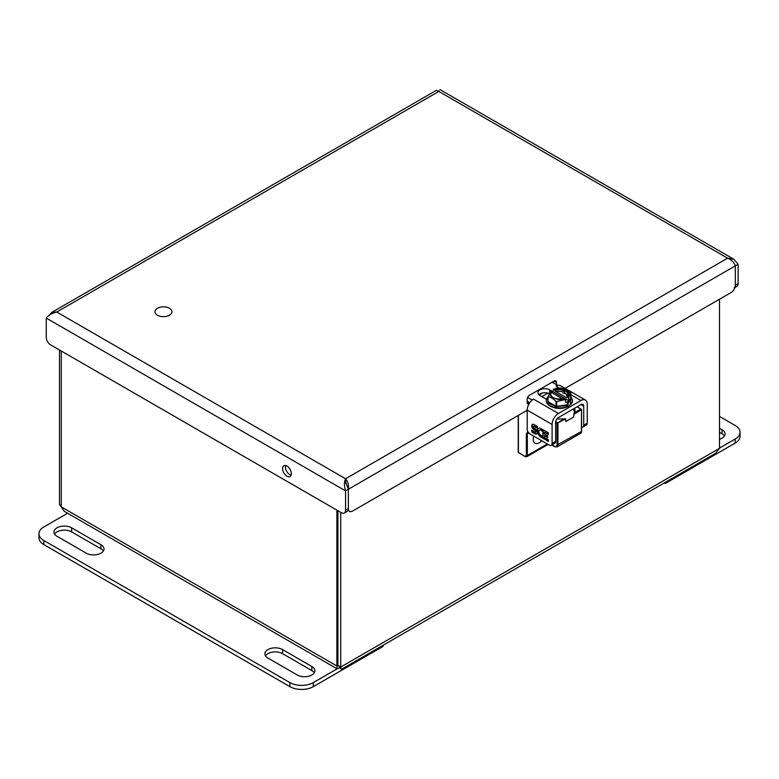 <?xml version="1.0" encoding="UTF-8"?>
<svg xmlns="http://www.w3.org/2000/svg" width="779" height="779" viewBox="0 0 779 779"><rect width="100%" height="100%" fill="white"/><g stroke="black" fill="none" stroke-linecap="round" stroke-linejoin="round"><path stroke-width="1.17" d="M340.725 512.339L340.725 667.038L341.377 669.346L715.57 453.31L719.514 448.344L719.514 299.224M341.377 669.346L339.693 667.632L337.122 668.84L336.888 666.006L337.911 665.412L337.911 510.722M61.268 350.998L61.268 506.876L64.316 511.336L337.122 668.84L313.333 682.579A16.573 9.572 180 0 1 289.895 682.579L43.799 540.499A16.573 9.572 180 0 1 38.95 533.742A16.573 9.572 180 0 1 43.799 526.974L67.607 513.234M61.288 506.973L59.486 504.656L59.486 349.966M339.693 666.766L339.693 667.632M719.514 448.344L340.725 667.038L337.911 665.412M61.268 506.876L336.888 666.006L336.888 510.128M61.268 505.688L59.486 504.656M169.452 315.222A8.481 4.898 180 0 1 160.201 316.284A8.481 4.898 180 0 1 154.963 311.756A8.481 4.898 180 0 1 163.454 306.858A8.481 4.898 180 0 1 171.935 311.756A8.481 4.898 180 0 1 169.452 315.222M577.073 406.794L581.582 409.55L581.387 430.982M574.6 408.225A15.541 8.968 180 0 1 574.951 410.124A15.541 8.968 180 0 1 574.201 412.889L573.617 417.018L565.729 421.575L565.729 418.868L556.888 418.975M574.201 412.889L580.92 409.014L581.387 409.822L573.617 414.311M518.405 451.995L518.872 452.803M574.698 411.75L573.081 409.102M565.729 418.868L557.014 423.357L557.014 445.062L581.387 431.527A3.973 2.298 60 0 1 580.569 433.348L581.582 431.254L581.582 409.55L577.268 406.677M564.21 418.664L557.014 423.357L555.612 422.539M541.726 440.719A8.481 4.898 -60 0 1 535.017 443.173A8.481 4.898 -60 0 1 533.264 439.288A8.481 4.898 -60 0 1 533.79 436.143M546.41 399.267L539.964 395.537A6.962 4.022 180 0 1 537.929 392.704A6.962 4.022 180 0 1 542.223 388.984A6.962 4.022 180 0 1 549.808 389.86L553.314 391.886L551.863 392.11M581.582 427.106A3.973 2.298 -120 0 0 582.906 427.019A3.973 2.298 -120 0 0 583.734 425.198L583.734 406.2A3.973 2.298 120 0 0 582.906 404.379A3.973 2.298 120 0 0 580.92 404.574L558.426 417.563A3.973 2.298 120 0 0 555.612 422.432L555.612 441.43L552.097 443.465L552.097 424.467A8.949 5.171 -60 0 1 558.426 413.503L580.92 400.513A8.949 5.171 -60 0 1 585.399 400.075L560.51 385.702A8.949 5.171 120 0 0 556.031 386.141L557.491 385.303L552.136 382.207M527.656 397.426L532.067 399.978L533.527 399.13A8.949 5.171 120 0 0 527.208 410.095L552.097 424.467M548.942 393.492A6.962 4.022 0 0 0 538.883 394.729M585.399 400.075A8.949 5.171 -60 0 1 587.249 404.165L587.249 423.163L583.734 425.198M529.788 402.714L527.188 401.224M582.906 427.019L586.421 424.983A3.973 2.298 -120 0 0 587.249 423.163M542.846 436.873L542.379 435.851A3.204 1.85 60 0 1 539.35 433.64A3.204 1.85 60 0 1 539.477 430.183A3.204 1.85 60 0 1 541.98 431.079L542.574 429.823A5.336 3.077 -120 0 0 538.416 428.333A5.336 3.077 -120 0 0 539.905 436.425A5.229 3.019 -120 0 0 542.72 437.827A5.336 3.077 -120 0 0 542.846 437.827L548.377 441.527L548.377 439.784L544.355 437.457L544.355 435.656L547.618 437.545L547.618 435.86L544.355 433.971L544.355 432.228L548.377 434.555L548.377 432.812L542.846 429.618L542.846 436.873L543.314 429.891M537.306 428.168L537.306 426.425L534.034 424.536A3.204 1.85 -120 0 0 532.437 424.37A3.204 1.85 -120 0 0 531.862 426.619A3.204 1.85 -120 0 0 533.537 429.414L535.202 430.368A1.227 0.711 60 0 1 535.786 431.78A1.071 0.613 60 0 1 535.046 432.082L531.775 430.193L531.775 431.936L535.046 433.825A3.204 1.85 -120 0 0 536.643 433.991A3.204 1.85 -120 0 0 537.13 431.42A3.204 1.85 -120 0 0 535.046 428.596L534.034 428.022A1.071 0.613 60 0 1 534.034 426.279L537.306 428.168M552.097 443.465A3.973 2.298 60 0 1 551.269 445.286A3.973 2.298 60 0 1 549.283 445.082L530.012 433.961A3.973 2.298 60 0 1 527.208 429.093L527.208 410.095M551.269 445.286L554.784 443.251A3.973 2.298 -120 0 0 555.612 441.43M542.223 430.573A3.204 1.85 -120 0 0 539.944 429.911A3.204 1.85 -120 0 0 539.73 430.076M544.355 432.228L548.377 434.01M544.355 435.656L547.618 437M542.846 438.334L548.377 440.982M538.659 428.216A5.336 3.077 -120 0 0 540.373 436.152A5.229 3.019 -120 0 0 543.187 437.555A5.336 3.077 -120 0 0 543.314 437.555M534.034 426.279L537.306 427.622M534.501 426.006A1.071 0.613 -120 0 0 533.79 426.181M531.775 431.936L535.514 433.562A3.204 1.85 -120 0 0 536.858 433.825M532.242 430.466L532.242 431.673M535.757 431.907A1.071 0.613 -120 0 0 536.254 431.508L535.786 431.78M536.254 431.508A1.227 0.711 -120 0 0 535.67 430.096L535.202 430.368M533.537 429.414L535.67 430.096M532.68 424.273A3.204 1.85 -120 0 0 534.005 429.141M570.871 398.254L570.462 404.428M570.91 397.008L567.19 405.411L556.196 406.735L548.212 402.938L547.919 397.008M562.146 388.283L560.393 387.961L554.317 389.159C560.529 385.245 574.298 393.191 567.521 396.784L568.524 397.787L570.89 393.337L570.89 398.215L567.521 404.739L556.683 406.414L556.683 401.536L565.525 399.52L564.522 398.517C558.3 402.422 544.54 394.476 551.318 390.892L550.315 390.746L548.114 396.862C550.617 397.037 553.265 398.566 556.05 401.438L556.683 401.536M556.05 401.438L556.05 406.317L556.683 406.414M556.05 406.317L548.114 401.74L547.949 396.492M547.949 401.37L547.949 396.784M570.715 392.967L563.86 388.478L560.393 387.961M568.524 397.787L568.524 400.659L553.314 391.886L553.314 389.013M565.525 399.52L565.525 402.392L567.988 401.818L568.524 400.659M554.317 389.159L555.349 391.272L564.298 391.574L567.346 396.443M566.966 397.436L567.521 396.784M564.522 398.517L564.454 398.478C558.29 402.324 544.716 394.486 551.386 390.931L551.318 390.892M566.966 397.008L567.453 396.745C574.123 393.191 560.539 385.352 554.385 389.198M562.516 398.877L552.35 393.006L551.386 390.931M555.349 391.272L566.489 397.699L566.966 397.124M724.431 435.977A10.361 5.979 0 0 0 722.016 433.776L719.514 432.335M719.514 416.434L735.201 425.49A16.573 9.572 180 0 1 740.05 432.257L740.05 436.318A16.573 9.572 180 0 1 735.201 443.076L665.821 483.136A1.324 0.769 0 0 1 663.951 483.136L663.951 483.136M719.514 428.275L722.016 429.716A10.361 5.979 180 0 1 725.045 433.942A10.361 5.979 180 0 1 719.514 439.239M740.05 432.257A16.573 9.572 180 0 1 735.201 439.015L719.514 448.071M314.288 672.774A10.361 5.979 0 0 0 311.863 670.573L282.573 653.659A10.361 5.979 0 0 0 265.503 655.86M103.354 550.987A10.361 5.979 0 0 0 100.929 548.796L71.639 531.882A10.361 5.979 0 0 0 54.569 534.073M382.703 645.489L382.703 646.589L313.333 686.64A16.573 9.572 180 0 1 289.895 686.64L43.799 544.56A16.573 9.572 180 0 1 38.95 537.802L38.95 533.742M382.703 646.589A1.324 0.769 0 0 0 383.093 646.044L383.093 645.265M297.218 674.974L267.918 658.06A10.361 5.979 180 0 1 264.889 653.824A10.361 5.979 180 0 1 271.277 648.303A10.361 5.979 180 0 1 282.573 649.598L311.863 666.512A10.361 5.979 180 0 1 314.901 670.738A10.361 5.979 180 0 1 308.503 676.269A10.361 5.979 180 0 1 297.218 674.974M56.984 536.273A10.361 5.979 180 0 1 53.955 532.047A10.361 5.979 180 0 1 60.343 526.526A10.361 5.979 180 0 1 71.639 527.821L100.929 544.735A10.361 5.979 180 0 1 103.967 548.961A10.361 5.979 180 0 1 97.57 554.482A10.361 5.979 180 0 1 86.284 553.187L56.984 536.273M527.208 410.26L352.585 511.073A5.969 3.447 -60 0 1 349.605 511.365A5.969 3.447 -60 0 1 348.369 508.638L348.369 489.261L735.318 265.853L735.318 285.231L735.318 265.853C734.198 262.465 731.627 259.904 727.625 258.17L438.83 91.435C440.271 88.942 440.271 88.942 438.83 91.435L436.337 90.364L51.833 312.36L56.76 312.028C51.833 313.216 48.327 315.232 46.263 318.085L46.263 337.463A5.969 3.447 -120 0 0 50.479 344.776L341.338 512.699A5.969 3.447 -120 0 0 344.318 512.991A5.969 3.447 -120 0 0 345.555 510.255L345.555 490.877C344.114 486.018 344.114 481.977 345.555 478.754C347.931 481.422 348.865 484.918 348.369 489.261L345.555 482.006M438.83 91.435L56.76 312.028L345.555 478.754L727.625 258.17L733.964 259.319L738.122 264.237L738.122 283.614A5.969 3.447 60 0 1 736.885 286.341L734.938 287.47M49.535 315.037L51.833 312.36M735.318 265.853L738.122 264.237M556.488 384.719L556.488 382.401A3.311 1.918 120 0 0 555.807 380.882A3.311 1.918 120 0 0 554.142 381.048L529.535 395.255A3.311 1.918 120 0 0 527.188 399.315L527.188 402.363A3.311 1.918 120 0 0 527.88 403.882A3.311 1.918 120 0 0 528.999 403.95M541.833 396.618L547.871 393.132M738.122 283.614L735.318 285.231A5.969 3.447 -60 0 1 731.091 292.544L565.126 388.361M345.555 478.754L345.779 482.902M345.662 482.298L345.983 483.71M286.964 476.232A6.213 3.583 60 0 1 282.904 470.75A6.213 3.583 60 0 1 283.858 465.774A6.213 3.583 60 0 1 290.07 469.357A6.213 3.583 60 0 1 290.07 476.534A6.213 3.583 60 0 1 286.964 476.232M46.263 318.085L345.555 490.877L348.369 489.261L348.369 508.638L348.369 489.261L348.369 508.638L345.555 510.255M735.318 285.231A5.969 3.447 60 0 1 734.081 287.967M553.674 381.321L553.674 383.093M542.496 392.986L539.107 394.943M527.714 401.516L527.188 401.818M285.601 465.54A6.213 3.583 -120 0 0 289.778 474.606A6.213 3.583 -120 0 0 291.142 475.141M344.318 512.991L347.132 511.365A5.969 3.447 -120 0 0 348.369 508.638M528.834 432.978L527.305 433.864L527.305 455.511L547.325 443.952M555.709 421.517L557.949 423.357L557.949 445.062A3.973 2.298 60 0 1 557.131 446.883L580.569 433.348M527.86 431.547L526.37 433.864L527.305 433.864A3.973 2.298 60 0 1 528.133 432.043L528.133 432.043M526.37 433.864L526.37 455.511L527.305 455.511A2.649 1.529 60 0 1 526.76 456.728L548.104 444.4M525.436 456.591L518.405 452.531L518.405 415.334M526.263 410.796L527.208 411.341M557.014 445.062C556.868 446.601 556.089 447.058 554.677 446.416L555.145 446.679M554.677 446.416L551.99 444.867M526.37 455.511L524.968 456.328M533.527 399.13L558.426 413.503M580.92 400.513L570.91 394.739M559.186 387.961L556.031 386.141M549.808 389.86L549.808 391.623M583.734 406.2L580.92 404.574M547.949 396.482L546.293 400.328A13.126 7.576 180 0 0 559.419 407.914A13.126 7.576 180 0 0 572.546 400.328L572.546 400.552A13.126 7.576 180 0 1 555.933 407.855A13.126 7.576 180 0 1 546.293 400.552A13.126 7.576 180 0 1 546.293 400.435M572.546 400.552L571.669 403.405L568.582 406.2C564.97 408.157 560.773 408.809 556.002 408.138C549.789 406.842 546.556 404.311 546.293 400.552L546.293 400.328A13.126 7.576 180 0 1 546.741 398.371M562.642 392.84L568.212 394.69M567.521 402.081L567.521 404.739M567.988 404.467L567.988 401.818M554.872 390.016A8.812 5.093 180 0 1 563.753 389.948A8.812 5.093 180 0 1 568.232 394.378A8.812 5.093 180 0 1 567.278 396.677M564.142 398.42C556.518 399.841 552.009 398.488 550.597 394.378A8.812 5.093 180 0 1 551.863 391.749M568.222 394.583A8.812 5.093 0 0 0 554.872 390.454M551.863 392.178A8.812 5.093 0 0 0 550.607 394.583M722.016 433.776L722.016 429.716M735.201 443.076L735.201 439.015M665.821 482.035L665.821 483.136M282.573 649.598L282.573 653.659M311.863 666.512L311.863 670.573M71.639 527.821L71.639 531.882M100.929 544.735L100.929 548.796M289.895 682.579L289.895 686.64M313.333 686.64L313.333 682.579M43.799 544.56L43.799 540.499M556.488 382.401L554.142 381.048M527.188 402.363L529.243 403.541M339.975 666.6L340.326 667.525L338.028 665.47M526.76 456.728L525.104 456.63L518.21 452.268L518.21 415.45M557.131 446.883L554.814 446.718L551.795 444.975M572.546 400.328L570.91 396.511M570.91 398.118L570.91 393.317M547.919 401.467L547.919 396.657M568.232 394.378L567.063 396.735M567.92 396.258L567.599 396.842M439.921 89.556L733.964 259.319M439.122 90.763L438.655 91.25M347.989 510.43L349.605 511.365"/></g></svg>
